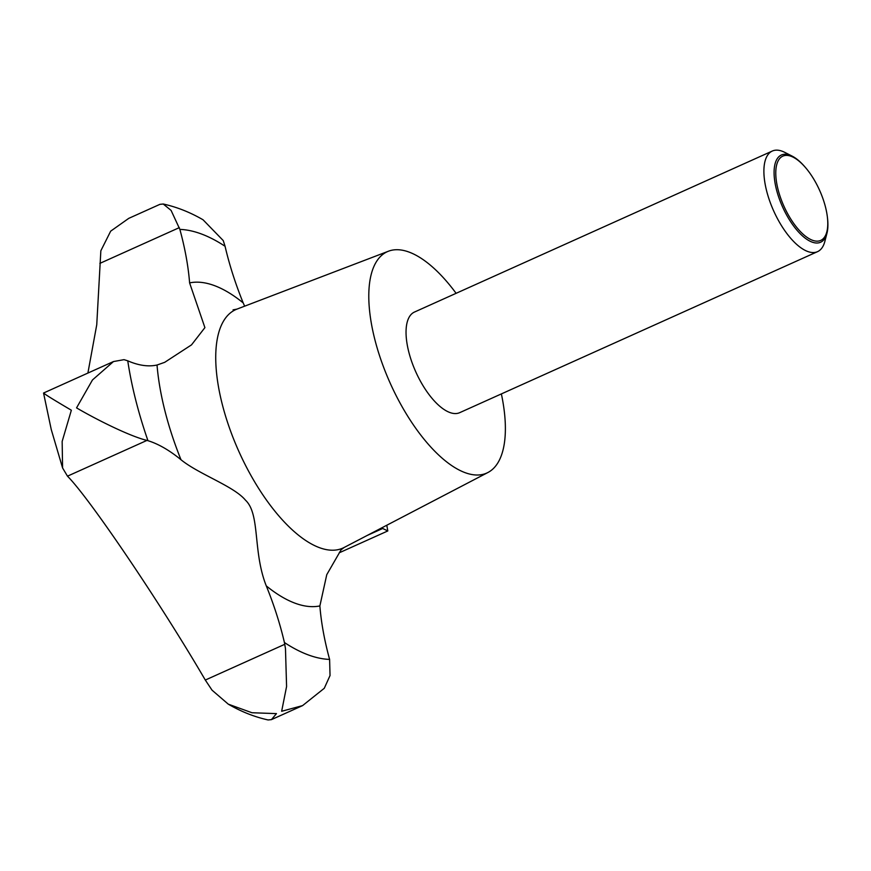 <?xml version="1.0" encoding="UTF-8"?>
<svg xmlns="http://www.w3.org/2000/svg" width="871" height="871" viewBox="0 0 871 871"><rect width="100%" height="100%" fill="white"/><g stroke="black" fill="none" stroke-linecap="round" stroke-linejoin="round"><path stroke-width="1.31" d="M87.895 373.06L96.746 324.774L100.851 250.761L110.682 231.153L128.756 218.36L159.905 204.347L163.236 204.01L171.097 210.412L179.872 229.4A176.497 74.59 -114.2 0 1 189.606 282.89L204.903 327.627L191.511 344.872L164.684 362.336L157.03 365.025A176.497 74.59 -114.2 0 1 127.754 360.812L124.02 359.658L113.48 361.552L92.468 379.963L76.55 407.878C96.213 419.43 129.648 436.208 146.949 440.41L147.961 440.693A176.497 74.59 -114.2 0 1 180.994 459.736C198.806 474.27 233.951 486.181 245.48 500.183C260.385 514.162 252.623 551.474 266.286 585.9A176.497 74.59 -114.2 0 1 284.414 642.526L285.47 648.568L286.581 686.522L281.649 711.28L302.585 705.608L324.284 688.275L330.033 675.548L329.608 659.412A176.497 74.59 -114.2 0 1 319.875 605.922L326.767 574.664L341.062 549.841M827.33 216.639L827.45 217.63A47.818 20.207 -114.2 0 1 826.949 233.319L824.859 241.376A55.156 23.31 -114.2 0 1 817.564 251.643A55.156 23.31 -114.2 0 1 766.589 190.76A55.156 23.31 -114.2 0 1 772.305 151.042A55.156 23.31 -114.2 0 1 784.825 152.392L792.229 156.17A47.818 20.207 -114.2 0 1 804.314 166.209L804.967 166.96A46.196 19.521 65.8 0 0 780.862 157.368A46.196 19.521 65.8 0 0 778.032 189.399A46.196 19.521 65.8 0 0 809.54 238.904A46.196 19.521 65.8 0 0 827.33 216.639A46.196 19.521 65.8 0 0 825.512 207.135A46.196 19.521 65.8 0 0 804.967 166.96M817.564 251.643L459.714 412.658A55.156 23.31 -114.2 0 1 408.739 351.775A55.156 23.31 -114.2 0 1 414.454 312.058L772.305 151.042M826.949 233.319A47.818 20.207 -114.2 0 1 803.029 236.389A47.818 20.207 -114.2 0 1 776.42 189.432A47.818 20.207 -114.2 0 1 792.229 156.17M228.278 704.16C241.125 711.64 254.397 716.898 268.116 719.958L271.447 719.62L276.455 713.621L251.969 712.739L228.278 704.16L212.045 690.18L205.306 680.055C161.135 604.224 89.909 498.68 67.481 476.165L62.581 467.956L62.157 441.423L71.357 410.219C51.672 398.613 42.657 392.973 44.323 393.3M501.369 393.91A121.341 51.28 -114.2 0 1 488 472.463A121.341 51.28 -114.2 0 1 374.726 339.069A121.341 51.28 -114.2 0 1 388.455 251.218A121.341 51.28 -114.2 0 1 456.11 293.32M341.084 549.797L344.154 547.467A130.715 55.243 -114.2 0 1 222.127 403.763A130.715 55.243 -114.2 0 1 236.912 309.129L233.069 309.869M62.581 467.956L51.247 429.512L43.55 393.028L113.48 361.552M244.642 306.178L243.194 302.901A176.497 74.59 -114.2 0 1 225.066 246.275L223.248 240.581L203.063 219.797C190.226 212.328 176.944 207.058 163.236 204.01M381.596 527.946A176.497 74.59 -114.2 0 1 381.727 528L387.791 530.951L339.178 552.824M147.961 440.693A231.653 97.9 -114.2 0 1 135.691 399.941A231.653 97.9 -114.2 0 1 127.754 360.812M266.286 585.9A174.777 73.861 65.8 0 0 319.875 605.922M157.03 365.025A174.777 73.861 65.8 0 0 164.924 410.862A174.777 73.861 65.8 0 0 180.994 459.736M146.949 440.41L67.481 476.165M179.339 227.625L99.871 263.38M382.717 528.468L367.159 535.469M284.773 644.3L205.306 680.055M179.872 229.4A231.653 97.9 -114.2 0 1 225.066 246.275M329.608 659.412A231.653 97.9 -114.2 0 1 284.414 642.526M243.194 302.901A174.777 73.861 65.8 0 0 189.606 282.89M488 472.463L344.154 547.467M302.585 705.608L271.447 719.62M386.8 525.235L387.791 530.94M388.455 251.218L236.912 309.129"/></g></svg>
